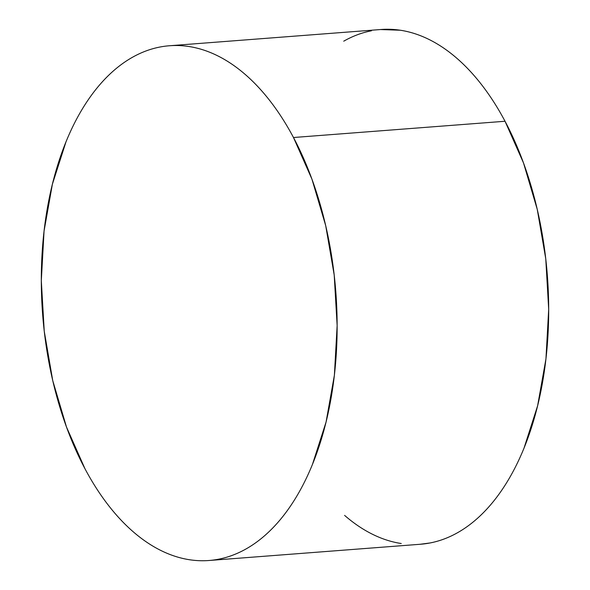 <?xml version="1.0" encoding="UTF-8"?>
<svg xmlns="http://www.w3.org/2000/svg" width="590" height="590" viewBox="0 0 590 590"><rect width="100%" height="100%" fill="white"/><g stroke="black" fill="none" stroke-linecap="round" stroke-linejoin="round"><path stroke-width="0.89" d="M293.488 137.514A258.132 147.021 85.6 0 1 329.441 406.857A258.132 147.021 85.6 0 1 209 560.5A258.132 147.021 85.6 0 1 84.967 468.74A258.132 147.021 85.6 0 1 49.007 199.391A258.132 147.021 85.6 0 1 169.455 45.755A258.132 147.021 85.6 0 1 293.488 137.514L505.033 121.26L293.488 137.514L311.955 179.19L325.702 225.638L334.206 275.058L337.141 325.555L334.39 375.196L326.064 422.064L312.471 464.36C307.102 477.553 300.996 489.582 294.152 500.46C287.3 511.331 279.852 520.837 271.791 528.979C263.737 537.114 255.227 543.729 246.266 548.818C237.305 553.907 228.065 557.373 218.543 559.209C209.022 561.053 199.405 561.238 189.692 559.77C179.98 558.295 170.363 555.19 160.827 550.463C151.298 545.728 142.035 539.459 133.052 531.649C124.07 523.839 115.529 514.642 107.439 504.052C99.341 493.469 91.856 481.698 84.967 468.74L66.5 427.057L52.746 380.616L44.243 331.197L41.307 280.693L44.058 231.059L52.392 184.191L65.977 141.895C71.346 128.701 77.452 116.665 84.304 105.794C91.148 94.916 98.596 85.41 106.657 77.275C114.718 69.133 123.229 62.525 132.19 57.437C141.15 52.348 150.391 48.882 159.912 47.038C169.426 45.194 179.043 45.01 188.756 46.485C198.469 47.96 208.093 51.057 217.621 55.792C227.157 60.519 236.413 66.795 245.396 74.606C254.386 82.416 262.919 91.612 271.017 102.195C279.107 112.786 286.6 124.556 293.488 137.514M209 560.5L420.545 544.246A258.132 147.021 -94.4 0 0 540.993 390.61A258.132 147.021 -94.4 0 0 505.033 121.26L523.5 162.943L537.254 209.384L545.757 258.804L548.693 309.308L545.942 358.941L537.608 405.809L524.023 448.105C518.654 461.299 512.548 473.335 505.696 484.206C498.852 495.084 491.404 504.59 483.343 512.725C475.282 520.867 466.771 527.475 457.811 532.564C448.85 537.652 439.609 541.119 430.088 542.962L419.896 544.297M343.734 41.182C352.695 36.093 361.935 32.627 371.457 30.791M380.395 29.544L400.308 30.23C410.021 31.705 419.638 34.81 429.173 39.537C438.702 44.272 447.965 50.541 456.948 58.351C465.93 66.161 474.471 75.358 482.561 85.948C490.659 96.531 498.144 108.302 505.033 121.26A258.132 147.021 -94.4 0 0 381 29.5L169.455 45.755M401.244 543.515C391.531 542.04 381.907 538.943 372.379 534.208C362.843 529.481 353.587 523.205 344.604 515.395"/></g></svg>
